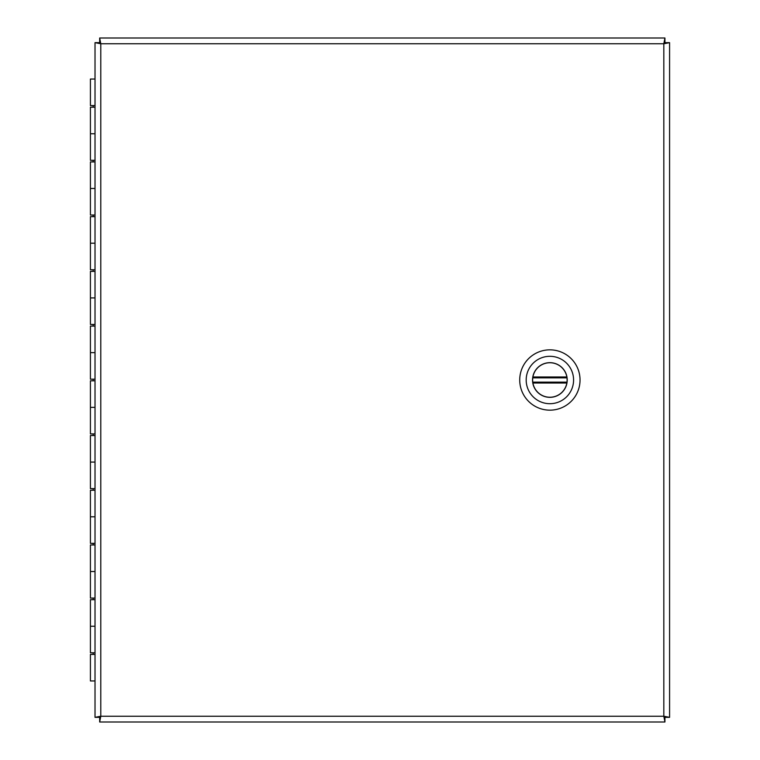 <?xml version="1.0" encoding="UTF-8"?>
<svg xmlns="http://www.w3.org/2000/svg" width="760" height="760" viewBox="0 0 760 760"><rect width="100%" height="100%" fill="white"/><g stroke="black" fill="none" stroke-linecap="round" stroke-linejoin="round"><path stroke-width="1.14" d="M549.879 410.162A30.162 30.162 0 0 1 523.764 364.923A30.162 30.162 0 0 1 576.004 364.923A30.162 30.162 0 0 1 549.879 410.162M549.879 356.307A23.693 23.693 0 0 1 573.582 380A23.693 23.693 0 0 1 549.879 403.702A23.693 23.693 0 0 1 526.186 380A23.693 23.693 0 0 1 549.879 356.307M549.879 397.347A17.347 17.347 0 0 0 564.899 371.336A17.347 17.347 0 0 0 534.859 371.336A17.347 17.347 0 0 0 549.879 397.347M566.979 382.156L566.856 383.021L532.912 383.021A17.233 17.233 0 0 0 566.979 382.156A17.233 17.233 0 0 0 566.979 377.844L566.856 376.988A17.233 17.233 0 0 0 532.912 376.988L566.856 376.988A17.233 17.233 0 0 1 566.979 377.844L532.779 377.844A17.233 17.233 0 0 0 532.779 382.156L532.912 383.021A17.233 17.233 0 0 1 532.779 382.156L566.979 382.156M532.779 377.844L532.912 376.988A17.233 17.233 0 0 0 532.779 377.844M664.933 722L664.933 717.953L663.822 716.243L664.933 722L99.674 722L99.674 717.953L100.785 716.243L99.674 722M95.019 717.345L99.076 717.345L100.785 716.243L95.019 717.345L95.019 42.655L99.076 42.655L100.785 43.757L95.019 42.655M99.674 38L99.674 42.047L100.785 43.757L99.674 38L664.933 38L664.933 42.047L663.822 43.757L664.933 38M669.579 42.655L665.532 42.655L663.822 43.757L669.579 42.655L669.579 717.345L665.532 717.345L663.822 716.243L669.579 717.345M95.019 652.783L90.421 652.783L90.421 626.24L95.019 626.24L90.421 626.24L90.421 599.697L95.019 599.697M95.019 654.417L90.421 654.417L90.421 680.96L95.019 680.96M95.019 598.063L90.421 598.063L90.421 571.52L95.019 571.52L90.421 571.52L90.421 544.977L95.019 544.977M95.019 543.343L90.421 543.343L90.421 516.8L95.019 516.8L90.421 516.8L90.421 490.257L95.019 490.257M95.019 488.623L90.421 488.623L90.421 462.08L95.019 462.08L90.421 462.08L90.421 435.537L95.019 435.537M95.019 433.903L90.421 433.903L90.421 407.36L95.019 407.36L90.421 407.36L90.421 380.817L95.019 380.817M95.019 379.183L90.421 379.183L90.421 352.64L95.019 352.64L90.421 352.64L90.421 326.097L95.019 326.097M95.019 324.463L90.421 324.463L90.421 297.92L95.019 297.92L90.421 297.92L90.421 271.377L95.019 271.377M95.019 269.743L90.421 269.743L90.421 243.2L95.019 243.2L90.421 243.2L90.421 216.657L95.019 216.657M95.019 215.023L90.421 215.023L90.421 188.48L95.019 188.48L90.421 188.48L90.421 161.937L95.019 161.937M95.019 160.303L90.421 160.303L90.421 133.76L95.019 133.76L90.421 133.76L90.421 107.217L95.019 107.217M95.019 79.04L90.421 79.04L90.421 105.583L95.019 105.583M100.785 716.243L663.822 716.243L663.822 43.757L100.785 43.757L100.785 716.243M93.157 105.583L93.157 107.217M93.157 160.303L93.157 161.937M93.157 215.023L93.157 216.657M93.157 269.743L93.157 271.377M93.157 324.463L93.157 326.097M93.157 379.183L93.157 380.817M93.157 433.903L93.157 435.537M93.157 488.623L93.157 490.257M93.157 543.343L93.157 544.977M93.157 598.063L93.157 599.697M93.157 652.783L93.157 654.417"/></g></svg>
